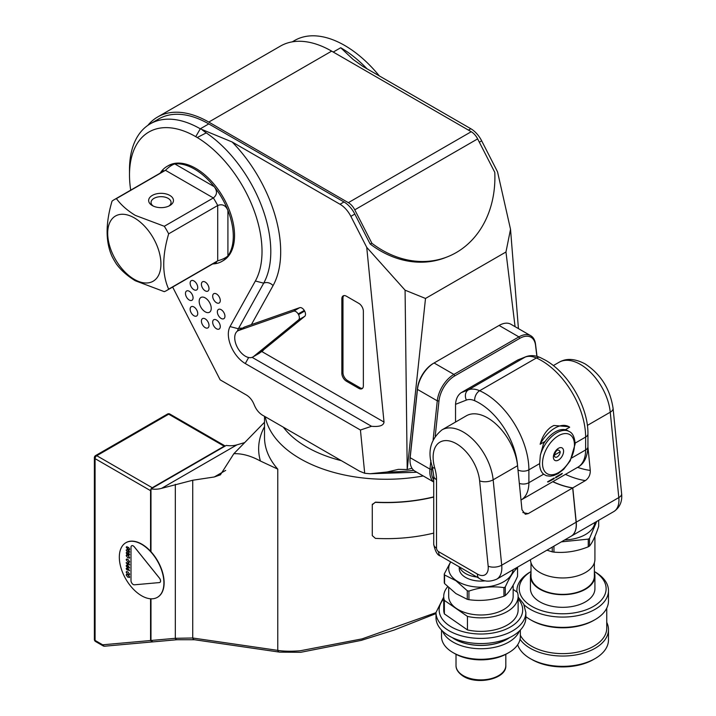 <?xml version="1.0" encoding="UTF-8"?>
<svg xmlns="http://www.w3.org/2000/svg" width="716" height="716" viewBox="0 0 716 716"><rect width="100%" height="100%" fill="white"/><g stroke="black" fill="none" stroke-linecap="round" stroke-linejoin="round"><path stroke-width="1.07" d="M134.313 217.888A37.644 21.731 60 0 1 160.93 263.998A37.644 21.731 60 0 1 134.313 279.365A37.644 21.731 60 0 1 107.695 233.264A37.644 21.731 60 0 1 134.313 217.888M135.288 280.753L164.304 291.663A52.447 30.278 -120 0 0 166.577 290.562A52.447 30.278 -120 0 0 168.663 289.139C162.093 274.55 162.093 256.113 168.663 233.828A52.447 30.278 -120 0 0 164.304 226.274L135.288 215.373C127.269 210.459 120.968 204.874 116.404 198.618A52.447 30.278 -120 0 0 114.13 199.719A52.447 30.278 -120 0 0 112.045 201.133C105.476 223.419 105.476 241.856 112.045 256.453A52.447 30.278 -120 0 0 116.404 264.007C120.968 270.254 127.269 275.839 135.288 280.753M160.232 173.102A54.855 31.674 60 0 1 161.091 171.831A54.855 31.674 60 0 1 167.07 166.372A54.855 31.674 60 0 1 174.794 163.919A54.855 31.674 60 0 1 194.501 169.083A54.855 31.674 60 0 1 214.209 186.679A54.855 31.674 60 0 1 227.912 210.406A54.855 31.674 60 0 1 227.912 255.925A54.855 31.674 60 0 1 221.933 261.385A54.855 31.674 60 0 1 214.209 263.837A54.855 31.674 60 0 1 212.679 263.935M221.933 261.385L223.177 260.66A54.855 31.674 -120 0 0 231.59 216.706A54.855 31.674 -120 0 0 195.754 168.367A54.855 31.674 -120 0 0 168.323 165.647L167.07 166.372M152.284 205.555L152.284 205.555A12.414 7.169 180 0 1 152.284 195.423A12.414 7.169 180 0 1 169.835 195.423A12.414 7.169 180 0 1 169.835 205.555A12.414 7.169 180 0 1 152.284 205.555M168.895 206.047A10.006 5.782 0 0 0 171.07 202.449A10.006 5.782 0 0 0 168.144 198.368A10.006 5.782 0 0 0 157.234 197.115A10.006 5.782 0 0 0 151.049 202.449A10.006 5.782 0 0 0 153.224 206.047M432.043 465.794L431.667 469.275A22.5 12.995 120 0 0 431.533 471.746A22.5 12.995 120 0 0 433.717 479.774M433.717 481.895A23.7 13.685 -60 0 1 429.833 471.746A23.7 13.685 -60 0 1 429.976 469.141L430.907 460.469M569.283 431.542C572.657 432.992 574.617 437.127 575.154 443.965L570.205 460.818L563.698 469.302L558.041 473.67L553.629 475.594L550.148 476.185L546.38 475.728L543.632 474.189A24.89 14.374 -60 0 1 539.649 463.61L540.32 455.304A24.988 14.427 -60 0 1 569.283 431.542L567.09 430.316A24.988 14.427 -60 0 0 543.426 443.974L540.32 455.304M563.582 451.223A7.205 4.162 -60 0 1 558.489 460.048A7.205 4.162 -60 0 1 553.387 457.103A7.205 4.162 -60 0 1 558.489 448.279A7.205 4.162 -60 0 1 563.582 451.223M560.216 451.742A4.189 2.417 -60 0 1 557.254 456.871A4.189 2.417 -60 0 1 554.291 455.161C556.171 449.755 558.149 448.61 560.216 451.742L554.291 455.161M508.79 652.625L507.116 653.592A37.044 21.39 180 0 1 454.732 653.592L453.058 652.625A39.407 22.751 0 0 0 508.79 652.625A39.407 22.751 0 0 0 520.335 636.542L520.335 630.071M441.512 630.071L441.512 636.542A39.407 22.751 0 0 0 450.624 651.095A39.407 22.751 0 0 0 453.058 652.625M452.208 637.571A37.044 21.39 0 0 0 452.44 637.732A37.044 21.39 0 0 0 509.64 637.571M519.333 631.073A39.407 22.751 180 0 1 490.066 648.114A39.407 22.751 180 0 1 450.624 640.534A39.407 22.751 180 0 1 442.515 631.073M476.856 577.015A21.677 12.512 180 0 1 464.263 572.719A21.677 12.512 180 0 1 459.636 567.072M485.394 580.828A21.677 12.512 180 0 1 464.263 576.586A21.677 12.512 180 0 1 459.251 568.585L459.251 566.848M508.995 637.875A36.883 21.292 180 0 1 452.852 637.875M525.848 612.475L525.848 617.622A44.929 25.937 180 0 1 496.197 642.01A44.929 25.937 180 0 1 446.381 634.206A44.929 25.937 180 0 1 435.999 617.622L435.999 612.475A44.929 25.937 180 0 0 446.381 629.06A44.929 25.937 180 0 0 496.197 636.864A44.929 25.937 180 0 0 525.848 612.475L523.656 603.937L518.124 597.046M513.157 585.178L513.157 596.383A32.238 18.616 180 0 1 491.883 613.889A32.238 18.616 180 0 1 456.137 608.287A32.238 18.616 180 0 1 448.69 596.383L448.69 587.657M505.281 586.959L505.281 595.56C509.362 591.98 513.462 585.572 517.57 576.317L517.57 567.725C513.488 571.305 509.398 577.714 505.281 586.959A37.044 21.39 180 0 1 503.93 587.612C492.304 585.957 480.642 587.111 468.935 591.085A37.044 21.39 180 0 1 467.28 590.736L455.931 580.712L444.573 574.975A37.044 21.39 180 0 1 444.278 573.972L450.641 561.872M505.281 595.56A37.044 21.39 180 0 1 503.93 596.204L503.93 587.612M468.935 591.085L468.935 599.677C480.552 601.333 492.223 600.178 503.93 596.204M468.935 599.677A37.044 21.39 180 0 1 467.28 599.328L467.28 590.736M444.573 574.975L444.573 583.567L455.931 593.582L467.28 599.328M513.103 569.721A32.238 18.616 180 0 1 490.952 586.27A32.238 18.616 180 0 1 456.137 580.479A32.238 18.616 180 0 1 450.794 561.962M517.426 567.215A37.044 21.39 180 0 1 517.57 567.725M517.677 644.758A45.797 26.438 0 0 0 530.305 658.604L531.979 659.57A43.425 25.069 180 0 0 593.394 659.57L595.068 658.604A45.797 26.438 0 0 0 608.484 639.907L608.484 629.615A45.797 26.438 180 0 1 595.068 648.302A45.797 26.438 180 0 1 520.049 639.254M516.961 592.025A45.797 26.438 180 0 1 516.898 590.646A45.797 26.438 180 0 1 530.305 571.95L531.003 571.547A43.425 25.069 0 0 0 532.48 606.729A43.425 25.069 0 0 0 593.394 606.443A43.425 25.069 0 0 0 594.37 571.565L595.068 571.95A45.797 26.438 180 0 1 608.484 590.646A45.797 26.438 180 0 1 595.068 609.343A45.797 26.438 180 0 1 524.139 604.913M520.335 635.199A44.061 25.436 0 0 0 593.841 646.181A44.061 25.436 0 0 0 606.747 628.192L606.747 608.144M606.747 622.401A45.797 26.438 180 0 1 608.484 629.615M525.848 616.646A45.797 26.438 0 0 0 530.305 619.635L531.532 620.342A44.061 25.436 180 0 0 593.841 620.342L595.068 619.635A45.797 26.438 0 0 0 608.484 600.939L608.484 590.646M594.37 572.648A32.238 18.616 180 0 1 594.924 576.076A32.238 18.616 180 0 1 575.029 593.269A32.238 18.616 180 0 1 539.891 589.241A32.238 18.616 180 0 1 530.449 576.076A32.238 18.616 180 0 1 531.003 572.648M530.449 576.076L530.449 588.713A32.238 18.616 0 0 0 539.891 601.87A32.238 18.616 0 0 0 575.029 605.906A32.238 18.616 0 0 0 594.924 588.713L594.924 576.076M594.37 562.776L594.37 576.076A31.683 18.294 180 0 1 574.814 592.973A31.683 18.294 180 0 1 540.285 589.008A31.683 18.294 180 0 1 531.003 576.076L531.003 562.776M594.924 536.463L594.924 559.348A32.238 18.616 180 0 1 575.029 576.541A32.238 18.616 180 0 1 539.891 572.505A32.238 18.616 180 0 1 530.458 559.697M596.714 521.445L589.501 538.405L589.501 546.093C592.553 542.325 595.614 535.729 598.692 526.296L598.692 520.308M589.501 546.093A37.044 21.39 180 0 1 588.257 546.809L588.257 539.121L561.335 541.869M553.951 546.129L553.951 552.117C565.345 553.173 576.783 551.401 588.257 546.809M553.951 552.117A37.044 21.39 180 0 1 552.251 551.857L552.251 547.113M546.935 550.183L552.251 551.857M594.862 522.51A32.238 18.616 180 0 1 564.655 539.953M589.501 538.405A37.044 21.39 180 0 1 588.257 539.121M577.615 467.351A102.46 59.159 -120 0 0 590.27 470.403C590.405 474.762 588.776 478.163 585.393 480.597L572.791 487.873A110.345 63.706 -120 0 1 552.868 481.635M528.256 513.596L525.338 514.267L521.982 509.828L517.561 465.722A42.602 24.595 -120 0 0 497.468 425.474A42.602 24.595 -120 0 0 466.358 415.799L441.96 429.895A42.602 24.595 60 0 1 473.061 439.561A42.602 24.595 60 0 1 493.154 479.81L501.71 565.192A25.024 14.445 60 0 1 496.662 579.208L571.064 536.257A25.024 14.445 -120 0 0 576.112 522.232L572.684 487.945L528.256 513.596A110.345 63.706 -120 0 1 522.832 512.531M205.206 297.892A8.529 4.923 -120 0 0 200.945 297.462A8.529 4.923 -120 0 0 199.639 304.3A8.529 4.923 -120 0 0 205.206 311.818A8.529 4.923 -120 0 0 209.475 312.239A8.529 4.923 -120 0 0 210.781 305.401A8.529 4.923 -120 0 0 205.206 297.892M298.545 314.61L304.658 311.084L304.273 310.422A5.048 2.909 -120 0 0 299.7 307.665L244.809 326.935A15.072 8.699 -120 0 0 244.013 327.293A15.072 8.699 -120 0 0 243.959 327.328L237.846 330.855A15.072 8.699 -120 0 0 237.846 348.262A15.072 8.699 -120 0 0 252.918 356.962A15.072 8.699 -120 0 0 253.58 356.505L298.563 319.909A5.048 2.909 -120 0 0 298.545 314.61L298.169 313.948A5.048 2.909 -120 0 0 293.587 311.192L238.705 330.461A15.072 8.699 -120 0 0 237.846 330.855M258.968 353.462A15.072 8.699 -120 0 0 259.022 353.435A15.072 8.699 -120 0 0 259.684 352.979L304.676 316.382A5.048 2.909 -120 0 0 304.658 311.084M249.714 325.216L245.49 326.702M252.104 357.338L371.532 426.288C379.444 426.969 383.606 425.564 384.018 422.082L261.841 351.547A14.848 8.574 -120 0 0 263.631 349.775M370.145 243.986A100.097 81.418 68.6 0 0 445.486 257.59L447.249 256.892A100.097 81.418 -111.4 0 1 371.908 243.288L370.145 243.986L354.832 214.066A20.021 11.554 -120 0 0 343.984 201.966L208.777 123.904L200.283 128.808L232.145 141.983A107.302 61.952 60 0 1 273.065 285.612L251.379 324.634M147.854 125.363A102.343 59.088 60 0 1 157.601 117.003L280.475 46.066A102.343 59.088 60 0 1 331.651 51.131L471.226 131.717A11.85 6.847 60 0 1 477.644 138.886L494.783 172.35A100.097 81.418 -111.4 0 1 456.244 252.569A100.097 81.418 -111.4 0 1 447.249 256.892M213.789 319.721A5.37 3.106 60 0 1 216.098 319.792A5.37 3.106 60 0 1 220.26 326.997A5.37 3.106 60 0 1 219.168 329.029A5.37 3.106 60 0 1 213.789 325.923A5.37 3.106 60 0 1 213.789 319.721M205.206 318.871A5.37 3.106 60 0 1 208.983 325.878A5.37 3.106 60 0 1 205.206 327.642A5.37 3.106 60 0 1 201.411 321.287A5.37 3.106 60 0 1 204.83 318.674A5.37 3.106 60 0 1 205.206 318.871M196.623 309.804A5.37 3.106 60 0 1 197.714 313.984A5.37 3.106 60 0 1 195.208 316.23A5.37 3.106 60 0 1 191.253 312.91A5.37 3.106 60 0 1 190.358 307.817A5.37 3.106 60 0 1 193.553 306.77A5.37 3.106 60 0 1 196.623 309.804M193.069 297.838A5.37 3.106 60 0 1 193.043 298.268A5.37 3.106 60 0 1 189.078 299.915A5.37 3.106 60 0 1 185.471 293.453A5.37 3.106 60 0 1 188.89 291.063A5.37 3.106 60 0 1 193.069 297.838M196.623 289.98A5.37 3.106 60 0 1 191.253 286.883A5.37 3.106 60 0 1 191.253 280.681A5.37 3.106 60 0 1 193.553 280.744A5.37 3.106 60 0 1 197.714 287.948A5.37 3.106 60 0 1 196.623 289.98M205.206 290.83A5.37 3.106 60 0 1 201.411 284.476A5.37 3.106 60 0 1 204.83 281.862A5.37 3.106 60 0 1 205.206 282.059A5.37 3.106 60 0 1 208.983 289.067A5.37 3.106 60 0 1 205.206 290.83M213.789 299.897A5.37 3.106 60 0 1 212.903 294.804A5.37 3.106 60 0 1 216.098 293.757A5.37 3.106 60 0 1 219.168 296.791A5.37 3.106 60 0 1 220.26 300.971A5.37 3.106 60 0 1 217.754 303.208A5.37 3.106 60 0 1 213.789 299.897M217.351 311.863A5.37 3.106 60 0 1 220.761 309.473A5.37 3.106 60 0 1 224.949 316.248A5.37 3.106 60 0 1 224.922 316.678A5.37 3.106 60 0 1 220.958 318.325A5.37 3.106 60 0 1 217.351 311.863M172.654 287.053L220.161 379.856L245.534 394.507C249.472 396.61 252.381 400.101 254.27 404.979C256.435 410.187 259.657 413.857 263.944 415.987L359.602 471.218L364.704 473.267L369.975 473.75L387.096 471.996A133.051 76.818 0 0 0 413.759 470.34M150.978 598.8L150.978 640.48L175.331 638.305L192.729 638.001L277.772 650.379C283.625 651.336 291.081 651.471 300.165 650.781L362.072 638.878L435.999 612.663M372.311 504.547L375.452 502.158A121.729 70.275 0 0 0 433.717 496.868M159.892 582.43A3.15 1.817 60 0 0 159.426 578.116L134.348 546.917A3.15 1.817 -120 0 0 133.23 545.923A3.15 1.817 -120 0 0 131.654 545.771A3.15 1.817 -120 0 0 131.001 547.212L131.001 580.658A3.15 1.817 60 0 0 134.348 584.811L159.426 582.573A3.15 1.817 60 0 0 159.892 582.43A3.15 1.817 60 0 1 159.901 582.421L159.91 582.421A3.15 1.817 60 0 0 159.453 578.098L134.366 546.899A3.15 1.817 -120 0 0 133.257 545.914A3.15 1.817 -120 0 0 131.681 545.762A3.15 1.817 -120 0 0 131.663 545.762L131.681 545.762M125.962 542.665A31.531 18.204 60 0 1 126.07 542.603A31.531 18.204 60 0 1 141.84 544.16A31.531 18.204 60 0 1 150.566 551.257A31.531 18.204 60 0 1 150.978 551.705A31.531 18.204 60 0 1 157.601 597.207A31.531 18.204 60 0 1 157.493 597.269M141.616 544.294A31.531 18.204 60 0 1 162.21 572.075A31.531 18.204 60 0 1 157.377 597.341A31.531 18.204 60 0 1 141.616 595.775A31.531 18.204 60 0 1 121.022 567.994A31.531 18.204 60 0 1 125.855 542.728A31.531 18.204 60 0 1 141.616 544.294M384.018 422.082L366.735 247.36L405.077 290.177L407.207 469.535L411.986 468.273M410.017 460.307L410.017 459.323A22.5 12.995 -60 0 1 410.152 456.853L417.455 388.555A22.5 12.995 -60 0 1 433.234 363.477L434.084 362.985A23.7 13.685 120 0 0 417.464 389.406L410.161 457.703A23.7 13.685 120 0 0 410.017 460.307A23.7 13.685 120 0 0 414.922 471.155L433.717 482.002M515.072 326.666L505.961 252.005L425.51 298.456L407.216 469.445M366.735 247.36L350.867 216.357A20.021 11.554 -120 0 0 340.019 204.257L232.145 141.983M126.186 575.029L126.508 574.348L127.878 574.76L129.569 576.98L127.878 577.239L126.186 575.029L126.571 574.313L126.249 574.984L126.571 574.313L127.94 574.724L129.641 576.944L129.345 577.597M126.231 568.406L127.045 568.88L127.045 567.188L129.524 570.464L127.045 569.864L126.231 568.898L126.293 568.37L127.045 568.799M127.045 567.188L129.524 570.804M127.538 569.659L127.475 570.115M126.231 562.57L128.835 564.083L128.406 562.865L129.569 564.996L126.231 563.071L126.293 562.534L128.773 563.966M126.186 559.76L126.571 559.044L126.249 559.715L126.571 559.044L127.94 559.456L129.641 561.675L129.345 562.328L129.569 561.711L127.878 561.971L126.186 559.76L126.508 559.08L127.878 559.5L129.641 561.675M126.186 552.833L127.126 552.17L126.571 553.074L127.233 554.22L127.815 553.504L128.71 554.864L129.184 554.56L128.71 553.137L129.569 554.766L128.719 555.374L128.057 554.461L127.233 554.712L126.186 552.833L127.197 552.134L126.249 552.788L127.197 552.134L126.634 553.029L127.305 554.175L127.922 553.817M127.815 553.504L128.773 554.828L129.256 554.515M128.71 553.137L129.641 554.721L128.719 555.374M128.128 554.426L127.305 554.667L128.128 554.426M126.186 550.076L127.278 549.396L126.249 550.04L127.278 549.396L128.128 550.613L128.799 550.416L129.641 551.982L128.719 552.627L128.066 551.678L127.197 551.902L126.186 550.076L127.215 549.432L128.066 550.658L128.728 550.452L129.569 552.027L128.719 552.627M128.128 551.633L127.269 551.857L128.128 551.633M126.186 547.158L127.045 546.585L126.571 547.409L127.824 548.966L127.385 547.83L128.459 547.355L129.569 549.181L127.967 549.548L126.186 547.158L127.108 546.55L126.249 547.122L127.108 546.55L126.634 547.373L127.806 548.886M127.385 547.83L128.531 547.319L127.448 547.794L128.531 547.319L129.641 549.145L129.301 549.843L129.641 549.145M126.186 555.661L126.508 554.981L127.878 555.401L129.569 557.612L127.878 557.871L126.186 555.661L126.571 554.945L126.249 555.616L126.571 554.945L127.94 555.356L129.641 557.576L129.345 558.229M126.231 565.613L127.045 566.087L127.045 564.405L129.524 567.672L127.045 567.072L126.231 566.105L126.293 565.577L127.045 566.007M127.045 564.405L129.524 568.012M127.538 566.866L127.475 567.323M126.186 572.236L126.571 571.52L126.249 572.191L126.571 571.52L127.94 571.932L129.641 574.151L129.345 574.805L129.569 574.187L127.878 574.447L126.186 572.236L126.508 571.556L127.878 571.968L129.641 574.151M127.153 547.069L126.634 547.373M128.066 551.678L127.197 551.902M128.057 554.461L127.233 554.712M127.86 553.853L127.305 554.175M127.242 552.654L126.634 553.029M129.641 557.576L129.381 558.212M128.343 562.901L129.641 564.647M129.641 576.944L129.381 577.579M435.999 613.585L394.131 630.053L361.15 640.408L300.693 652.312L279.562 652.124A2.399 2.193 98.3 0 1 277.772 650.379L277.772 469.132L260.418 461.023C250.931 455.85 242.08 453.407 233.855 453.702L220.394 474.833L214.29 476.972L192.729 480.248L161.637 488.321A60.063 34.672 60 0 1 150.978 488.903L150.978 551.705M150.978 488.903L226.283 445.424A60.063 34.672 -120 0 0 236.942 444.842L244.442 442.667M233.855 453.702L264.508 422.261M152.669 641.76L150.978 640.48M175.331 484.347L175.331 638.305A2.399 1.888 84.9 0 0 177.237 639.71L194.519 639.737L279.562 652.124M192.729 480.248L192.729 638.001A2.399 2.193 98.3 0 0 194.519 639.737M202.395 130.035L206.253 132.872A100.115 57.799 60 0 1 263.685 283.169L238.365 328.751A17.605 10.167 -120 0 0 237.47 331.096M364.704 473.267L360.434 430.021L245.293 363.549A24.004 13.855 60 0 1 230.033 326.585L255.361 281.003A93.715 54.103 -120 0 0 197.24 137.517L195.754 136.658A93.689 54.094 -120 0 0 129.498 174.91L129.498 169.674A100.097 57.79 60 0 1 150.235 123.85L158.728 118.946A100.097 57.79 60 0 1 208.777 123.904M150.235 123.85A100.097 57.79 60 0 1 200.283 128.808L195.754 136.658M505.961 252.005L510.526 229.299L497.539 171.849L481.671 140.837A20.021 11.554 -120 0 0 470.824 128.737L362.949 66.463L352.997 59.347L340.709 47.739L333.235 52.053M292.253 41.859L294.625 40.49A100.097 57.79 60 0 1 379.319 75.914M407.207 469.535L398.427 469.347L387.096 471.996M129.498 174.91A93.689 54.094 -120 0 0 130.706 190.152M405.077 290.177L425.51 298.456M358.832 303.387L346.374 296.191A6.408 3.696 -120 0 0 343.17 295.878A6.408 3.696 -120 0 0 341.845 298.805L341.845 373.349A6.408 3.696 -120 0 0 346.374 381.189L358.832 388.385A6.408 3.696 -120 0 0 362.028 388.699A6.408 3.696 -120 0 0 363.361 385.772L363.361 311.227A6.408 3.696 -120 0 0 358.832 303.387M371.532 426.288L360.434 430.021M197.24 137.517L206.253 132.872M343.787 295.636A6.408 3.696 -120 0 0 342.973 298.151L342.973 372.696A6.408 3.696 -120 0 0 347.502 380.536L359.96 387.732A6.408 3.696 -120 0 0 362.547 388.287M518.429 328.599L510.526 229.299M157.601 117.003A102.343 59.088 60 0 1 208.777 122.078L348.352 202.664A11.85 6.847 60 0 1 354.769 209.824L371.908 243.288M304.273 310.422L298.169 313.948M150.978 489.153A2.399 1.387 120 0 0 150.566 490.675L95.076 458.643A2.399 1.387 -60 0 1 96.767 455.707A2.399 1.387 60 0 0 95.568 455.591L167.49 414.063A2.399 1.387 60 0 1 168.69 414.188A2.399 1.387 120 0 1 169.889 414.063L225.245 446.023A2.399 1.387 120 0 0 224.171 446.22L168.69 414.188L96.767 455.707L152.257 487.739L224.171 446.22M152.257 487.739A2.399 1.387 120 0 0 151.21 488.768M150.566 551.257L150.566 490.675M151.908 641.957L104.205 646.244L102.665 644.803L150.566 640.525L150.566 598.782M150.566 640.525L152.257 641.805M375.452 502.158L372.275 504.726L372.275 535.622L375.417 538.378A122.042 70.463 0 0 0 433.717 533.107M375.417 502.337A122.042 70.463 0 0 0 433.717 497.065M372.356 504.136L372.275 504.726M545.171 441.369L540.15 444.269A27.924 16.119 -60 0 1 568.88 426.691A27.924 16.119 -60 0 1 569.685 427.21L565.345 429.725M568.88 426.691L553.907 425.483A27.924 16.119 -60 0 0 550.264 427.586C545.485 431.506 542.119 437.073 540.15 444.269M552.752 481.707A110.345 63.706 -120 0 0 572.684 487.945M571.117 536.221A25.024 14.445 -120 0 0 571.18 536.186A25.024 14.445 -120 0 0 576.228 522.17L572.791 487.873M590.27 470.403L587.934 447.07M530.305 658.604A45.797 26.438 0 0 0 595.068 658.604L593.394 659.57M530.305 619.635A45.797 26.438 0 0 0 595.068 619.635L593.841 620.342M518.348 597.242A45.797 26.438 180 0 1 518.124 596.732M530.305 571.95L531.003 571.547M513.157 589.384L517.471 592.383A37.205 21.48 180 0 1 518.124 596.383A37.205 21.48 180 0 1 467.45 616.404L444.376 600.384A37.205 21.48 180 0 1 443.723 596.383A37.205 21.48 180 0 1 447.706 586.717M518.124 596.383L518.124 609.898A37.205 21.48 180 0 1 467.45 629.919L467.45 616.404M444.573 583.567A37.044 21.39 180 0 1 444.278 582.564L444.278 573.972M467.45 629.919L444.376 613.898A37.205 21.48 180 0 1 443.723 609.898L443.723 596.383M444.376 613.898L444.376 600.384M547.543 481.841L554.229 477.984L554.211 478.682L548.375 481.841A1.575 0.913 -60 0 1 547.624 481.904A1.575 0.913 -60 0 1 547.543 481.841L548.188 481.734M555.607 477.187L555.625 477.867L555.607 477.187L562.293 473.33A1.575 0.913 -60 0 1 561.46 474.287L555.625 477.867M455.537 422.055L455.537 404.325C455.886 399.054 457.748 395.187 461.113 392.708L468.416 389.844A30.045 17.345 60 0 1 479.63 390.739A62.453 36.06 60 0 1 528.882 469.83L528.882 482.7A37.805 21.82 60 0 1 521.051 500.01L577.794 467.244A37.805 21.82 -120 0 0 585.625 449.943L571.69 457.98M575.145 443.123L585.625 437.064A7.885 4.547 0 0 0 587.934 433.851L587.934 446.721A7.885 4.547 0 0 1 585.625 449.943L585.625 437.064A62.453 36.06 -120 0 0 541.466 360.578A62.453 36.06 -120 0 0 536.373 357.982A30.045 17.345 -120 0 0 525.168 357.087L517.856 359.942L461.113 392.708M517.856 359.942L525.875 356.738A7.885 6.408 -111.4 0 0 525.168 357.087L468.416 389.844A7.885 6.408 -111.4 0 0 466.429 400.065L455.537 404.325M536.884 356.344L535.532 345.237A22.5 12.995 120 0 0 519.753 338.364L454.75 375.9A22.5 12.995 120 0 0 438.971 400.978L435.221 436.089M433.126 439.687L437.279 400.844A23.7 13.685 -60 0 1 453.899 374.423L518.903 336.896A23.7 13.685 -60 0 1 530.753 335.723A23.7 13.685 -60 0 1 535.523 344.127L537.018 356.38M530.753 335.723L510.938 324.276A23.7 13.685 120 0 0 499.088 325.449L433.234 363.477L434.084 362.985L453.899 374.423L454.75 375.9M116.404 198.618L165.459 170.301C168.869 166.962 171.983 164.832 174.794 163.919L214.209 186.679C217.494 191.091 217.216 194.85 213.359 197.956L164.304 226.274M168.663 233.828L217.718 205.51C222.318 203.711 225.719 205.349 227.912 210.406L227.912 255.925C225.728 257.894 222.336 259.523 217.718 260.821L168.663 289.139M214.746 262.718L216.402 262.665L214.209 263.837L213.538 263.443M161.091 172.61L161.091 171.831L163.203 170.515L162.621 171.634M574.456 444.94A22.581 13.04 120 0 0 558.489 435.722A22.581 13.04 120 0 0 542.513 463.377A22.581 13.04 120 0 0 558.489 472.596A22.581 13.04 120 0 0 574.456 444.94M517.605 466.197A54.577 31.504 -120 0 0 474.699 400.718A7.885 5.048 -66.1 0 1 479.63 390.739L536.373 357.982A7.885 5.048 -66.1 0 1 540.213 357.535C535.103 355.324 530.332 355.055 525.875 356.738M461.775 674.696A24.908 14.383 0 0 0 489.395 679.019A24.908 14.383 0 0 0 505.827 665.504C506.713 679.43 475.54 685.659 462.088 675.412C457.945 672.306 455.922 669.004 456.02 665.504A24.908 14.383 0 0 0 461.775 674.696M443.723 598.925A41.77 24.12 0 0 0 448.807 625.319A41.77 24.12 0 0 0 503.921 630.035A41.77 24.12 0 0 0 518.124 598.925M585.393 480.597A110.345 63.706 60 0 1 565.47 474.359M576.228 522.17L618.812 497.584A9.612 4.833 -5.7 0 0 621.622 493.691C622.392 501.63 619.77 507.608 613.755 511.6A25.024 14.445 -120 0 0 618.812 497.584L610.256 412.201A42.602 24.595 -120 0 0 580.354 364.399A42.602 24.595 -120 0 0 559.053 362.287C566.293 358.018 575.002 358.564 585.16 363.925C600.849 374.271 610.157 389.065 613.075 408.308A9.612 4.833 174.3 0 1 610.256 412.201L587.371 425.42M423.219 475.943A121.729 70.275 180 0 1 300.165 458.688A121.729 70.275 180 0 1 265.251 416.739M283.33 427.184A112.269 64.816 0 0 0 306.851 447.097A112.269 64.816 0 0 0 341.353 460.674M354.832 214.066L350.867 216.357M340.019 204.257L343.984 201.966M277.772 469.132A121.729 70.275 180 0 1 264.508 437.225L264.508 416.318M161.637 488.321L236.942 444.842M214.29 476.972L225.701 470.385M260.418 461.023A127.591 73.667 180 0 1 264.508 426.709M230.033 326.585L238.365 328.751A7.205 5.558 -150.9 0 1 242.384 328.241M255.361 281.003L263.685 283.169A7.205 5.558 -150.9 0 1 273.065 285.612M468.443 130.115L470.824 128.737M340.709 47.739A100.097 57.79 60 0 1 367.084 68.843M481.671 140.837L479.335 142.189M245.293 363.549L248.649 357.508M359.96 387.732L358.832 388.385M347.502 380.536L346.374 381.189M342.973 372.696L341.845 373.349M342.973 298.151L341.845 298.805M477.644 138.886L354.769 209.824M471.226 131.717L348.352 202.664M331.651 51.131L208.777 122.078M304.676 316.382L298.563 319.909M259.684 352.979L253.58 356.505M244.809 326.935L238.705 330.461M299.7 307.665L293.587 311.192M103.489 646.083L95.568 641.518A2.399 1.387 -60 0 1 95.076 640.417A2.399 1.387 -0 0 1 94.378 639.442L94.378 457.658A2.399 1.387 0 0 0 95.076 458.643L95.076 640.417L102.665 644.803M543.632 474.189L528.882 482.7A7.885 4.547 0 0 1 519.333 483.416M539.649 463.61L528.882 469.83A7.885 4.547 0 0 1 517.99 469.973M517.561 465.722L493.154 479.81A9.612 4.833 174.3 0 1 479.622 480.794A32.99 19.046 -120 0 0 450.677 441.271A32.99 19.046 -120 0 0 434.782 468.157A34.833 20.111 60 0 1 436.527 479.675L436.527 548.125A2.882 1.665 -120 0 0 438.568 551.66L477.348 574.044A15.412 8.896 -120 0 0 488.169 566.177L479.622 480.794M576.112 522.232L501.71 565.192A9.612 4.833 -5.7 0 1 488.169 566.177M436.527 540.276L436.527 479.675A9.612 5.549 0 0 1 433.717 475.755L433.717 544.205A9.612 5.549 0 0 0 436.527 548.125M438.568 551.66A9.612 5.549 120 0 0 440.555 556.055C437.44 555.33 435.158 551.383 433.717 544.205M477.348 574.044A9.612 5.549 120 0 0 479.344 578.447C484.15 581.759 489.923 582.019 496.662 579.208M433.717 475.755L432.348 466.886A9.612 3.106 -16 0 0 434.782 468.157M474.699 400.718A22.16 12.799 -120 0 0 466.429 400.065M410.152 456.853L410.161 457.703L429.976 469.141L431.667 469.275M417.455 388.555L417.464 389.406L437.279 400.844L438.971 400.978M499.088 325.449L518.903 336.896L519.753 338.364M535.532 345.237L535.523 344.127M114.13 199.719L163.185 171.401A52.447 30.278 60 0 1 165.459 170.301L213.359 197.956A52.447 30.278 60 0 1 217.718 205.51L217.718 260.821A52.447 30.278 60 0 1 215.632 262.235L166.577 290.562M587.934 433.851C588.328 407.252 568.638 373.143 545.404 360.184L540.213 357.535M505.827 654.299L505.827 665.504M261.779 351.583L260.454 352.353M152.087 641.957L177.237 639.71M369.975 473.75L416.793 472.238M259.022 353.435L252.918 356.962M94.378 639.442A2.399 2.399 0 0 0 95.568 641.518M95.568 455.591A2.399 2.399 0 0 0 94.378 457.658M169.889 414.063A2.399 2.399 0 0 0 167.49 414.063M440.555 556.055L479.344 578.447M432.348 466.886C427.255 451.68 430.45 439.356 441.96 429.895M559.053 362.287L553.334 365.59M613.755 511.6L571.18 536.186M621.622 493.691L613.075 408.308M516.898 591.98L516.898 590.646M456.02 654.299L456.02 665.504M443.723 597.046L435.999 612.475M587.934 446.721C587.46 456.987 584.077 463.834 577.794 467.244"/></g></svg>
